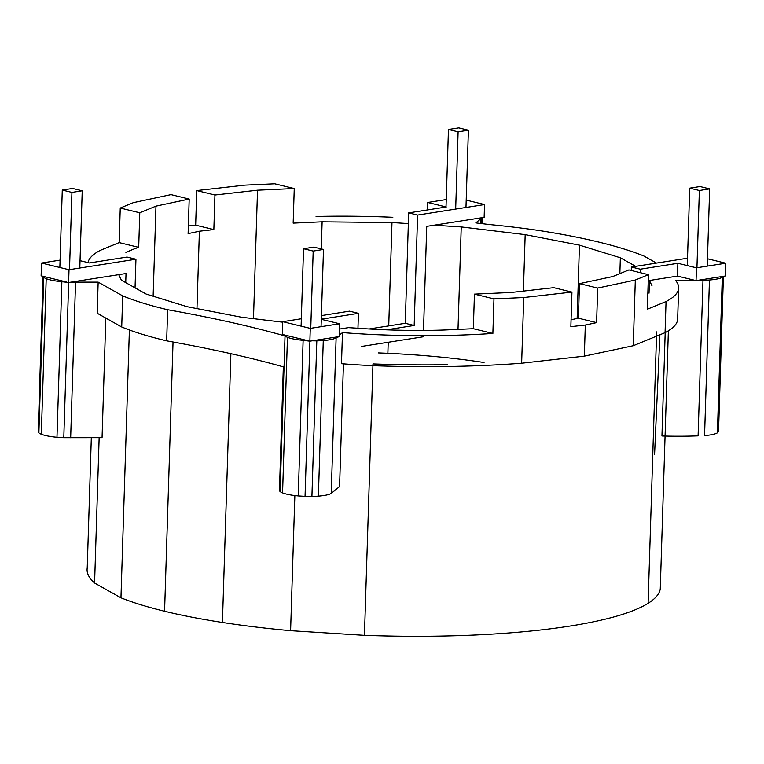 <?xml version="1.0" encoding="UTF-8"?>
<svg xmlns="http://www.w3.org/2000/svg" width="764" height="764" viewBox="0 0 764 764"><rect width="100%" height="100%" fill="white"/><g stroke="black" fill="none" stroke-linecap="round" stroke-linejoin="round"><path stroke-width="1.15" d="M689.711 188.164L699.366 190.503L709.66 188.889L700.015 186.55L689.711 188.164L687.285 265.586M699.366 190.503L696.94 267.734M709.66 188.889L707.235 266.12M378.466 352.939A213.223 42.507 -178.2 0 1 433.36 356.406A213.223 42.507 -178.2 0 1 484.051 362.518M62.276 190.074L71.931 192.413L82.225 190.799L72.58 188.45L62.276 190.074L59.85 267.495M71.931 192.413L69.505 269.644M82.225 190.799L79.8 268.03M337.277 336.876L312.228 340.801A22.08 4.403 1.8 0 0 316.812 340.849A26.473 5.281 1.8 0 0 323.277 340.563A26.473 5.281 1.8 0 0 328.892 339.923A26.473 5.281 1.8 0 0 333.276 338.987A26.473 5.281 1.8 0 0 336.122 337.822L339.226 336.571L339.627 323.774L321.291 319.314M283.339 366.863L279.462 490.135A26.473 5.281 1.8 0 0 280.14 491.529A26.473 5.281 1.8 0 0 282.575 492.895A26.473 5.281 1.8 0 0 286.605 494.136A26.473 5.281 1.8 0 0 291.943 495.167A26.473 5.281 1.8 0 0 298.237 495.931L305.056 496.361A26.473 5.281 1.8 0 0 311.922 496.428A26.473 5.281 1.8 0 0 318.387 496.142A26.473 5.281 1.8 0 0 324.003 495.502A26.473 5.281 1.8 0 0 328.386 494.575A26.473 5.281 1.8 0 0 331.232 493.401L339.579 486.534L343.437 363.865M285.029 335.95L284.055 367.064A626.136 124.828 -178.2 0 0 213.786 349.979A626.136 124.828 1.8 0 0 166.667 340.849L167.641 309.726A626.136 124.828 1.8 0 1 214.77 318.865A626.136 124.828 -178.2 0 1 285.029 335.95A26.473 5.281 1.8 0 0 287.465 337.316A26.473 5.281 1.8 0 0 291.495 338.557A26.473 5.281 1.8 0 0 296.833 339.588A26.473 5.281 1.8 0 0 303.127 340.343L309.878 341.174L310.279 328.377L282.776 321.692L301.341 318.769M287.465 337.316L282.575 492.895M66.411 281.983L43.319 276.367A22.08 4.403 1.8 0 0 43.768 277.294A22.08 4.403 1.8 0 0 46.203 278.659A26.473 5.281 1.8 0 0 50.233 279.901A26.473 5.281 1.8 0 0 55.571 280.932A26.473 5.281 1.8 0 0 61.865 281.687L68.617 282.518L126.022 273.512L125.735 282.632M70.966 282.145L98.155 282.126L97.181 313.24L121.715 326.982L122.689 295.859L98.155 282.126M167.641 309.726A264.64 52.764 -178.2 0 1 122.689 295.859M282.776 321.692L282.374 334.479L307.672 340.629M118.706 274.658L121.419 280.216L146.163 294.064L187.065 306.689L241.328 317.203L282.756 322.198M577.145 318.473L579.446 245.148L525.174 234.624L523.397 291.103M466.202 200.101L484.538 204.551L484.137 217.348L481.788 217.711L481.033 218.6L480.881 223.508M481.788 217.711L434.038 225.208L461.236 226.918L525.174 234.624M635.677 266.34L620.349 257.764L579.446 245.148M481.033 218.6L475.819 222.897L489.705 224.568A252.053 50.252 -178.2 0 1 539.222 230.537A295.63 58.943 -178.2 0 1 598.871 242.102A295.63 58.943 -178.2 0 1 643.813 255.969L656.515 263.074M458.008 329.399L461.236 226.918M619.852 273.627L620.349 257.764M387.864 353.331L388.217 342.272M388.733 325.894L391.98 222.553L408.358 223.585M391.98 222.553L322.121 221.818L293.166 223.126L294.255 188.546L257.525 190.198L214.942 195.011L196.749 190.58L244.977 185.136L274.725 183.799L294.255 188.546M321.272 248.921L322.121 221.818M631.255 270.485L631.37 267.018L640.299 269.186L677.878 263.293L677.467 276.091L694.829 280.312L675.481 280.369A208.715 41.609 -178.2 0 1 678.594 286.739A208.715 41.609 -178.2 0 1 678.642 287.942A208.715 41.609 -178.2 0 1 666.046 301.551L647.347 309.229L648.426 274.658L635.314 280.035L597.687 288.057L579.484 283.635L612.709 276.558L628.896 269.912L648.426 274.658M687.514 258.213L631.37 267.018M677.467 276.091L649.419 280.493L649.018 293.185M649.419 280.493L651.988 285.765M196.969 308.608L199.394 231.215L188.116 233.622L189.195 199.051L155.971 206.127L139.783 212.774L120.254 208.028L133.366 202.641L171.002 194.619L189.195 199.051M153.134 296.222L155.971 206.127M339.464 329.064L348.499 327.641L357.476 328.205A168.156 33.52 1.8 0 0 374.532 329.284A168.156 33.52 1.8 0 0 444.381 330.01L473.346 328.711L474.434 294.13L511.154 292.478L553.738 287.675L571.94 292.096L523.712 297.54L493.964 298.886L474.434 294.13M253.486 318.674L257.525 190.198M199.394 231.215L213.853 229.582L214.942 195.011M125.936 252.588A194.056 38.687 1.8 0 1 138.695 247.345L139.783 212.774M707.464 258.757L725.8 263.208L696.453 267.811L677.878 263.293M723.05 276.367L698 280.302A30.703 6.122 1.8 0 0 702.985 280.283A26.473 5.281 1.8 0 0 709.45 279.996A26.473 5.281 1.8 0 0 715.066 279.357A26.473 5.281 1.8 0 0 719.449 278.43A26.473 5.281 1.8 0 0 722.295 277.256L723.05 276.367L725.399 276.005L725.8 263.208M640.184 272.652L640.299 269.186M723.403 276.31L718.532 431.507L717.406 432.835L722.295 277.256M68.665 282.508L63.794 437.705L102.061 437.676L105.814 318.082M75.55 282.193L70.66 437.772M68.617 282.518L69.018 269.721L41.514 263.036L41.113 275.823L43.319 276.367M60.079 260.123L41.514 263.036M678.642 287.942L677.658 319.056A208.715 41.609 -178.2 0 1 665.072 332.665L666.046 301.551M91.317 437.715L87.23 567.929A286.806 57.176 1.8 0 0 94.583 583.018L120.96 597.792A286.806 57.176 1.8 0 0 164.575 611.238A286.806 57.176 1.8 0 0 222.429 622.459A286.806 57.176 1.8 0 0 290.606 630.672L364.447 635.333A286.806 57.176 1.8 0 0 438.918 636.106A286.806 57.176 1.8 0 0 508.958 632.955A286.806 57.176 1.8 0 0 569.772 626.088A286.806 57.176 1.8 0 0 617.236 615.975A286.806 57.176 1.8 0 0 648.101 603.302A286.806 57.176 1.8 0 0 660.268 588.939L668.376 330.802M94.583 583.018L99.148 437.686M648.101 603.302L656.629 331.901M46.203 278.659L41.313 434.238A26.473 5.281 1.8 0 0 45.343 435.48A26.473 5.281 1.8 0 0 50.682 436.511A26.473 5.281 1.8 0 0 56.975 437.275L61.865 281.687M482.141 217.654L481.96 223.632M446.252 199.557L427.687 202.47L446.262 206.987L408.683 212.879L417.602 215.056L484.538 204.551M427.448 209.938L427.687 202.47M303.127 340.343L298.237 495.931M63.794 437.705L56.975 437.275M43.08 276.301L38.2 431.479A26.473 5.281 1.8 0 0 38.878 432.873A26.473 5.281 1.8 0 0 41.313 434.238M166.667 340.849A264.64 52.764 -178.2 0 1 121.715 326.982M698 280.302L696.052 280.608L696.453 267.811M696.052 280.608L694.829 280.312M43.768 277.294L38.878 432.873M164.575 611.238L173.036 341.995M120.96 597.792L129.383 329.972M188.355 225.982L195.66 225.16L196.749 190.58M364.447 635.333L372.975 363.931A286.806 57.176 1.8 0 0 447.456 364.705M597.687 288.057L596.598 322.637L585.31 325.044L570.851 326.667L571.94 292.096M709.45 279.996L704.561 435.575A26.473 5.281 1.8 0 0 710.176 434.945A26.473 5.281 1.8 0 0 714.56 434.009A26.473 5.281 1.8 0 0 717.406 432.835M665.196 332.598L661.949 435.977A111.983 22.328 1.8 0 0 698.095 435.862L702.985 280.283M88.013 262.596A208.715 41.609 -178.2 0 1 100.466 250.277L119.165 242.599L120.254 208.028M473.346 328.711L492.875 333.457A234.854 46.824 -178.2 0 1 450.435 335.367A234.854 46.824 -178.2 0 1 373.672 334.565A208.715 41.609 -178.2 0 1 342.473 332.598L341.498 363.712A208.715 41.609 -178.2 0 0 372.689 365.679A295.63 58.943 -178.2 0 0 449.461 366.481A295.63 58.943 -178.2 0 0 521.64 363.234L523.712 297.54M339.264 335.234L342.473 332.598M417.602 215.056L414.183 325.474L405.264 323.306L408.683 212.879M492.875 333.457L493.964 298.886M284.055 367.064L280.14 491.529M571.071 319.772L578.396 318.206L579.484 283.635M316.812 340.849L311.922 496.428M323.277 340.563L318.387 496.142M665.072 332.665L633.251 345.729L584.336 356.158L521.64 363.234M290.606 630.672L294.856 495.569M222.429 622.459L230.881 353.703M633.251 345.729L635.314 280.035M584.336 356.158L585.31 325.044M321.3 319.209L358.431 313.355L349.501 311.177L321.415 315.608M316.076 216.46A234.854 46.824 -178.2 0 1 392.839 217.272M336.122 337.822L331.232 493.401M309.926 341.164L305.056 496.361M339.627 323.774L310.279 328.377M357.963 328.243L358.431 313.355M434.038 225.208L426.732 226.345L423.514 330.42M312.228 340.801L309.878 341.174M405.264 323.306L369.069 328.978M423.313 336.771L361.716 346.426M414.183 325.474L386.441 329.819M138.695 247.345L119.165 242.599M80.029 260.658L89.436 262.95L127.015 257.057L135.944 259.225L69.018 269.721M135.047 287.847L135.944 259.225M596.598 322.637L578.396 318.206M213.853 229.582L195.66 225.16M323.487 249.456L313.842 247.106L303.537 248.73L313.192 251.069L323.487 249.456L321.061 326.686M303.537 248.73L301.111 326.152M313.192 251.069L310.767 328.3M448.449 129.508L458.104 131.847L468.399 130.233L458.753 127.894L448.449 129.508L446.023 206.929M458.104 131.847L455.678 209.078M468.399 130.233L465.973 207.464M659.905 334.785L654.586 454.265"/></g></svg>
